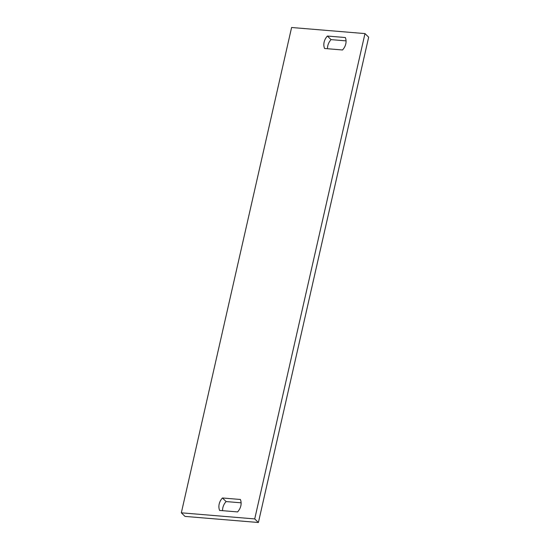 <?xml version="1.0" encoding="UTF-8"?>
<svg xmlns="http://www.w3.org/2000/svg" width="550" height="550" viewBox="0 0 550 550"><rect width="100%" height="100%" fill="white"/><g stroke="black" fill="none" stroke-linecap="round" stroke-linejoin="round"><path stroke-width="0.82" d="M181.335 512.82L185.02 516.409L258.404 522.5L368.665 37.18L364.98 33.591L291.596 27.5L181.335 512.82L254.719 518.918L364.98 33.591M222.585 510.675A11.935 10.278 134.2 0 1 226.126 501.572L241.106 502.817M327.532 48.73A11.935 10.278 134.2 0 1 331.079 39.627L346.06 40.872M258.404 522.5L254.719 518.918M240.391 499.476A11.935 10.278 134.2 0 1 237.566 511.919L219.615 510.428A11.935 10.278 134.2 0 1 222.441 497.984L240.391 499.476M345.338 37.531A11.935 10.278 134.2 0 1 342.512 49.974L324.569 48.489A11.935 10.278 134.2 0 1 327.394 36.046L345.338 37.531M226.126 501.572L222.441 497.984M331.079 39.627L327.394 36.046"/></g></svg>
